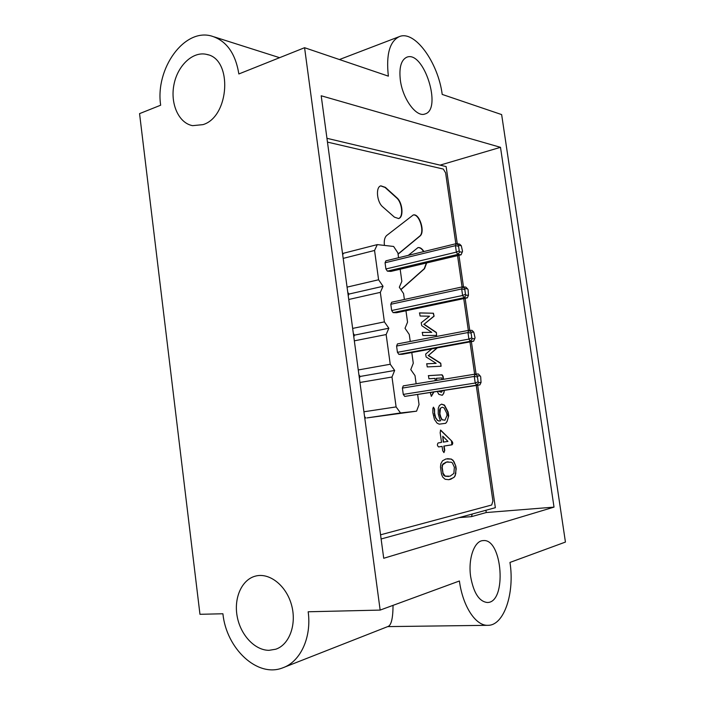 <?xml version="1.0" encoding="UTF-8"?>
<svg xmlns="http://www.w3.org/2000/svg" width="705" height="705" viewBox="0 0 705 705"><rect width="100%" height="100%" fill="white"/><g stroke="black" fill="none" stroke-linecap="round" stroke-linejoin="round"><path stroke-width="1.06" d="M404.723 396.413L479.885 384.886L476.642 385.15L475.232 383.035L403.269 394.403L404.723 396.413L476.642 385.15L478.704 382.612L481.048 382.427L479.885 384.886M402.396 388.076L474.28 376.426L477.435 376.955L478.122 381.731L475.232 383.035L474.28 376.426L475.055 374.152L403.26 385.882L402.396 388.076L403.269 394.403M398.898 354.386L402.361 354.271L473.584 341.229L470.314 341.282L468.904 339.105L397.444 352.324L398.898 354.386L470.314 341.282L472.368 338.735L474.729 338.708L473.584 341.229M396.58 346.032L467.961 332.54L471.099 333.086L471.786 337.836L468.904 339.105L467.961 332.54L468.737 330.354L397.453 343.917L396.58 346.032L397.444 352.324M398.563 257.73L397.893 252.928L393.628 246.459L377.29 244.609L374.558 250.46L378.594 279.77L383.044 286.283L380.33 292.372L384.392 321.877L388.834 328.23L386.146 334.558L390.235 364.256L394.659 370.451L391.989 377.025L396.104 406.917L400.528 412.954L416.567 411.174L419.052 404.582L417.66 394.624M416.144 383.776L415.007 375.615L410.777 369.605L413.28 363.242L411.79 352.544M410.248 341.484L409.261 334.461L405.023 328.292L407.552 322.159L405.957 310.746M404.379 299.466L403.56 293.562L399.312 287.243L401.85 281.339L400.167 269.213M387.371 271.143L390.861 271.416L461.096 254.796L457.792 254.417L456.373 252.134L385.908 268.975L387.371 271.143L457.792 254.417L459.827 251.87L462.216 252.143L461.096 254.796M385.053 262.771L455.439 245.657L458.567 246.23L459.237 250.918L456.373 252.134L455.439 245.657L456.241 243.648L385.935 260.815L385.053 262.771L385.908 268.975M393.117 312.623L396.589 312.712L467.318 297.863L464.031 297.704L462.621 295.474L391.663 310.517L393.117 312.623L464.031 297.704L466.075 295.157L468.455 295.28L467.318 297.863M390.799 304.269L461.678 288.953L464.807 289.508L465.494 294.232L462.621 295.474L461.678 288.953L462.471 286.856L391.672 302.233L390.799 304.269L391.663 310.517M378.594 279.77L347.063 287.129M343.185 258.391L374.558 250.46M478.122 381.731L478.704 382.612M471.786 337.836L472.368 338.735M383.044 286.283L348.975 294.064L348.217 295.668M347.776 292.372L348.975 294.064M342.7 254.805L343.458 253.262L377.29 244.609M459.237 250.918L459.827 251.87M465.494 294.232L466.075 295.157M481.048 382.427L480.678 376.726L480.096 375.853L477.752 376.012L477.435 376.955M474.729 338.708L475.047 337.801L473.786 332.178L471.425 332.178L471.099 333.086M380.33 292.372L348.737 299.484M462.216 252.143L462.542 251.306L461.282 245.701L458.893 245.402L458.567 246.23M468.455 295.28L468.094 289.711L467.512 288.794L465.133 288.645L464.807 289.508M477.752 376.012L475.055 374.152L478.307 373.95L480.096 375.853M471.425 332.178L468.737 330.354L472.015 330.363L473.786 332.178M384.392 321.877L352.65 328.407M458.893 245.402L456.241 243.648L459.545 244.071L461.282 245.701M465.133 288.645L462.471 286.856L465.758 287.067L467.512 288.794M388.834 328.23L354.527 335.131L353.778 336.787M353.328 333.483L354.527 335.131M386.146 334.558L354.324 340.841M390.235 364.256L358.263 369.958M394.659 370.451L360.123 376.452L359.374 378.18M358.924 374.849L360.123 376.452M391.989 377.025L359.955 382.471M396.104 406.917L363.912 411.773M400.528 412.954L366.944 417.915L416.567 411.174M364.555 416.479L365.745 418.047M327.464 142.102L443.322 169.068L445.622 172.91L455.835 243.745M476.263 385.459L492.901 500.938L491.702 505L380.55 534.813M457.545 255.633L462.057 286.944M463.74 298.62L468.332 330.433M469.979 341.89L474.641 374.223M456.232 469.169L455.791 466.031L453.897 461.484L451.332 459.096L446.009 458.937L442.52 460.788L440.845 463.775L440.475 467.018L441.48 474.174L442.722 477.109L445.119 479.277L448.803 479.691L453.923 477.461L455.086 475.937L456.205 468.675M394.412 217.14L398.563 218.524C403.921 217.563 402.687 202.573 396.889 197.77L385.371 187.354L380.885 185.847C375.457 186.878 376.796 202.115 382.762 206.882L394.412 217.14M400.933 289.658L424.525 268.684L426.675 262.939M423.908 251.544C422.013 248.548 420.039 247.235 417.986 247.596L408.31 255.351M398.069 254.214L419.924 236.113C425.52 232.165 419.369 212.804 413.192 215.016L386.728 235.461C384.639 237.347 383.873 240.661 384.419 245.419M431.795 348.887L425.653 354.086L426.128 356.994L436.166 363.348L426.745 363.78L427.239 366.917L441.083 366.248L440.757 363.242L428.508 355.443L437.312 347.873M436.518 335.421L436.395 332.469L424.11 324.221L434.086 316.201L433.434 313.231L419.545 312.905L420.083 316.007L429.504 316.21L421.229 322.749L421.713 325.648L431.786 332.363L422.304 332.39L422.824 335.51L436.518 335.421M432.896 412.927L434.456 419.449L437.109 423.167L439.241 424.163L445.692 423.308L447.032 421.581L448.724 415.853L448.08 411.949L444.494 405.084L441.586 404.141L439.418 405.498L438.272 408.248L438.237 413.809L439.682 418.955M439.673 418.964L440.616 420.797L439.056 421L437.532 420.277L435.699 417.695L434.606 413.315L434.562 409.059L433.469 407.19L432.852 408.468L432.888 412.927M437.32 391.548L438.818 394.333L442.176 395.293L443.648 393.61L444.326 390.447M430.984 392.535L430.473 393.496L431.398 396.289L433.848 392.086M443.542 379.299L443.119 376.285L442.097 374.796L428.473 375.642L428.913 378.788L434.967 378.382L435.285 380.647M442.705 450.751L443.983 452.566L444.758 450.407L444.141 446.045L452.028 444.829C453.051 443.753 452.98 442.52 451.817 441.118L440.616 430.068L440.167 432.747L441.533 442.405L438.157 442.943C437.012 444.458 437.188 445.798 438.695 446.944L442.088 446.38L442.705 450.751M455.738 473.971L455.897 469.424M455.245 475.602L455.324 474.439M454.135 477.267L454.769 475.972M450.733 479.277L453.606 477.497M448.75 479.682L450.292 479.356M451.332 459.096L447.508 458.664M451.456 459.131L451.006 459.131M451.579 459.202L451.13 459.166M452.848 460.083L451.253 459.237M452.971 460.189L452.522 460.118M453.086 460.339L452.645 460.233M453.791 461.317L452.769 460.374M455.712 465.82L453.676 461.722M455.879 468.71L455.571 466.543M398.404 218.559C403.613 217.343 402.291 202.591 396.571 197.858L385.053 187.451L380.726 185.891M400.845 289.526L424.216 268.755L426.366 263.018M423.599 251.614C421.757 248.706 419.836 247.385 417.827 247.64M398.043 254.047L419.607 236.193C425.133 232.306 419.219 213.218 413.033 215.069M440.916 366.239L440.757 363.242M436.166 363.348L426.613 363.824M428.508 355.443L436.994 347.935M440.44 363.304L428.182 355.505M436.58 335.439L436.395 332.469M431.786 332.363L422.163 332.443M433.381 313.24L419.404 312.958M434.086 316.201L433.17 313.284M424.11 324.221L433.778 316.263M436.078 332.522L423.793 324.282M447.032 421.581L448.327 417.025L447.842 412.196L444.423 405.393L441.621 404.132M445.904 423.123L446.556 421.934M434.606 413.315L434.245 409.111L433.319 407.243M434.853 415.06L434.28 413.368M435.699 417.695L434.527 415.113M437.532 420.277L435.382 417.748M439.056 421L437.206 420.33M440.616 420.797L438.73 421.044M431.231 396.281L433.531 392.139M443.225 379.352L442.802 376.338L441.779 374.849L428.305 375.686M444.141 392.086L444.009 390.5M443.648 393.61L443.727 392.535M442.511 395.1L443.163 393.963M443.815 452.566L444.758 450.407M438.589 446.944L442.088 446.38M441.55 430.887L440.458 430.112M441.224 430.931L451.817 441.118M451.755 444.785L444.141 446.045M451.861 444.82L451.491 441.163M443.815 446.08L444.432 450.442M439.065 391.275L441.224 392.262L438.748 391.319M436.58 380.436L436.28 378.329L436.906 380.383M441.541 392.209L442.476 390.737M441.964 379.563L441.727 377.933L436.606 378.277M440.449 408.354L439.894 413.809L440.872 417.219L442.132 419.695L444.943 420.242L441.815 419.739L440.555 417.263L439.664 414.496L439.532 410.054L440.123 408.406L442.255 407.217L440.123 408.406M444.943 420.242L447.032 415.412L446.723 413.183L444.079 407.913L442.255 407.217M443.26 442.123L442.749 436.21L447.966 441.383L443.26 442.123M443.577 442.079L442.749 436.21M452.39 462.929L454.364 467.186L453.879 473.425L450.098 476.175L445.199 476.131L443.031 473.214L442.202 467.327L442.669 464.789L446.521 462.083L451.385 462.224L452.39 462.929M448.072 461.793L446.521 462.083M443.454 463.731L446.195 462.119M442.669 464.789L443.128 463.767M442.396 465.6L442.343 464.824M442.202 467.327L442.07 465.635M443.031 473.214L441.876 467.362M443.683 474.773L442.705 473.249M444.168 475.434L443.357 474.809M445.199 476.131L443.842 475.47M448.547 476.501L444.873 476.166M457.272 243.78L446.133 166.583L326.953 138.303M381.114 538.981L495.342 507.697L477.673 385.238M476.069 374.091L471.381 341.634M469.759 330.363L465.133 298.321M463.493 286.926L458.929 255.307M199.964 614.302L139.564 113.628L160.669 105.204C155.047 68.799 184.34 27.539 211.967 36.175C226.561 40.908 235.514 53.509 238.854 73.963L304.578 47.711L380.154 610.089L308.173 611.773C311.76 637.487 300.4 661.845 282.643 667.873C257.299 677.972 226.314 648.485 222.912 613.764L199.964 614.302M269.01 650.327L275.734 649.226C289.57 644.687 297.008 623.925 291.429 604.617C286.027 585.247 269.222 572.31 255.413 576.117C241.841 579.616 233.743 597.752 237.144 616.249C240.396 634.764 254.664 650.345 269.01 650.327M203.014 124.626C229.566 116.757 232.853 58.982 206.873 54.461C193.047 50.866 177.581 65.442 173.95 84.67C170.09 103.847 178.77 123.234 192.641 125.657L203.014 124.626M380.154 610.089L459.404 580.99C462.771 606.388 475.716 625.97 487.878 625.317C504.137 625.696 514.826 592.852 509.962 562.431L565.436 542.066L501.643 114.589L442.202 94.417C438.228 62.754 414.822 29.857 399.286 36.634C389.627 41.401 385.988 54.567 388.367 76.149L304.578 47.711M284.08 667.309L387.988 626.498C391.275 625.353 392.958 618.303 393.046 605.348M321.198 95.774L500.497 147.327L554.015 507.124L383.723 558.272L321.198 95.774M470.684 576.849C467.9 558.748 474.386 540.612 483.128 540.603C502.524 538.012 507.177 602.934 487.278 602.493C479.162 601.524 473.637 592.976 470.684 576.849M400.352 80.211C398.942 67.654 401.075 59.987 406.75 57.228C423.731 49.958 442.581 109.566 424.948 113.99C416.47 117.585 402.722 99.149 400.352 80.211M485.921 510.279L486.247 512.544L471.469 516.642L459.184 517.602M554.015 507.124L486.247 512.544M440.043 165.137L500.497 147.327M472.279 514.015L471.469 516.642M214.241 36.898L279.612 57.687M275.734 649.226L276.607 648.9M206.873 54.461L208.31 54.884M387.724 626.604L487.878 625.317M339.431 59.537L399.286 36.634"/></g></svg>
